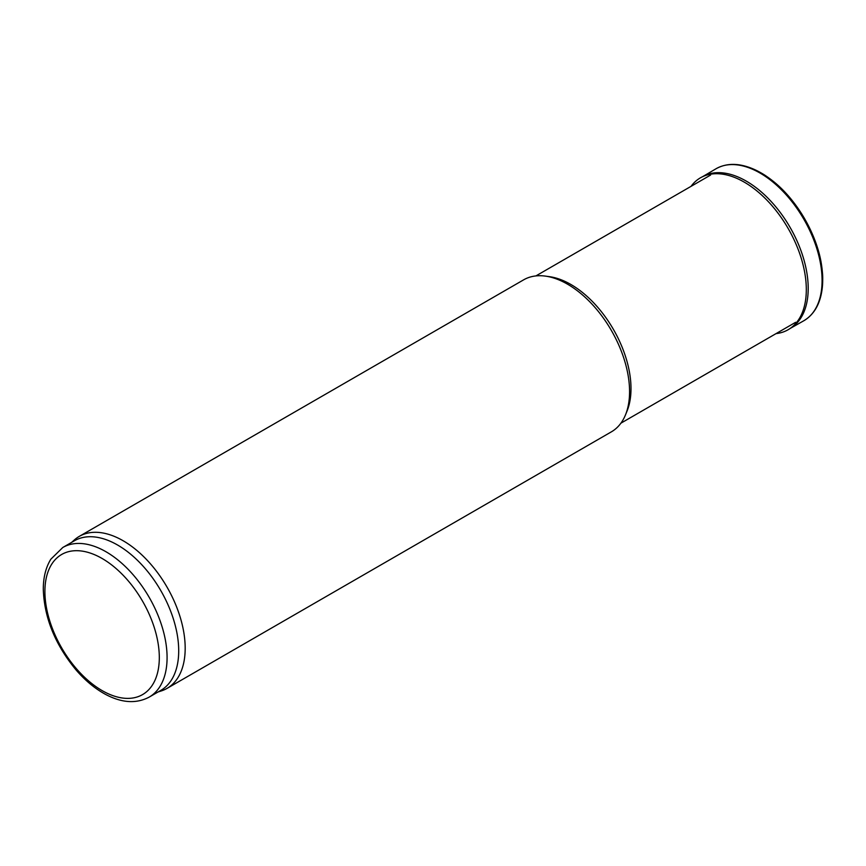 <?xml version="1.0" encoding="UTF-8"?>
<svg xmlns="http://www.w3.org/2000/svg" width="866" height="866" viewBox="0 0 866 866"><rect width="100%" height="100%" fill="white"/><g stroke="black" fill="none" stroke-linecap="round" stroke-linejoin="round"><path stroke-width="1.3" d="M71.726 542.322L74.119 540.157A87.758 50.672 60 0 1 79.25 536.4L523.638 279.837A87.758 50.672 60 0 1 545.374 276.113L549.434 276.665A85.02 49.081 60 0 1 613.388 329.351A85.02 49.081 60 0 1 627.038 411.09L625.49 414.868A87.758 50.672 60 0 1 611.396 431.831L167.008 688.405A87.758 50.672 60 0 1 161.195 690.971L158.121 691.956M545.374 276.113A87.758 50.672 60 0 1 611.396 330.498A87.758 50.672 60 0 1 625.49 414.868M79.25 536.4A87.758 50.672 60 0 1 167.008 587.072A87.758 50.672 60 0 1 167.008 688.405M62.796 547.485L74.433 540.763A86.383 49.871 60 0 1 160.816 590.644A86.383 49.871 60 0 1 160.816 690.386L149.179 697.108C136.276 703.928 121.673 702.986 105.371 694.283C95 688.643 85.258 680.579 76.165 670.078C55.186 644.715 44.231 617.772 43.3 589.27C43.289 577.449 45.801 567.436 50.823 559.22L62.796 547.485A86.383 49.871 60 0 1 149.19 597.356A86.383 49.871 60 0 1 149.179 697.108M776.044 333.616A87.704 50.629 -120 0 0 789.153 329.112L791.069 327.9A87.607 50.585 -120 0 0 790.063 227.347A87.607 50.585 -120 0 0 703.484 176.199L701.482 177.249A87.704 50.629 -120 0 0 691.025 186.363M789.153 329.112A87.704 50.629 -120 0 0 788.147 228.451A87.704 50.629 -120 0 0 701.482 177.249M44.902 591.51A80.906 46.71 60 0 1 130.712 583.846A80.906 46.71 60 0 1 130.712 698.256A80.906 46.71 60 0 1 44.902 591.51M822.689 278.43A86.849 50.141 -120 0 0 821.672 265.884A86.849 50.141 -120 0 0 772.494 180.713A86.849 50.141 -120 0 0 762.145 173.546M822.332 287.36A87.239 50.369 -120 0 0 754.221 169.4C764.689 174.456 766.291 176.166 772.494 180.713C797.012 199.754 817.439 235.13 821.672 265.884C822.505 273.526 823.187 275.767 822.332 287.36C820.589 303.327 814.376 314.477 803.67 320.831L803.67 320.831A87.758 50.672 -120 0 0 803.908 219.358A87.758 50.672 -120 0 0 715.911 168.827L715.911 168.827C726.758 162.732 739.532 162.927 754.221 169.4M620.911 423.171L795.638 322.304M535.902 275.918L710.618 175.051M790.452 328.29L803.67 320.831M702.846 176.534L715.911 168.827"/></g></svg>
